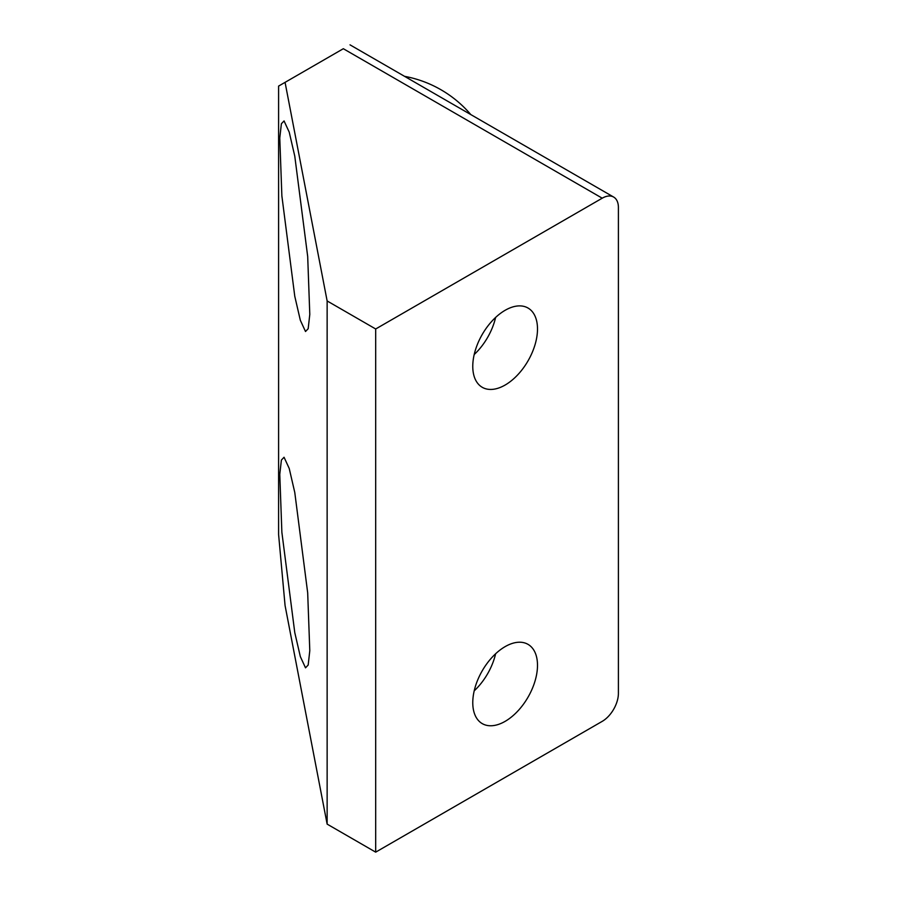 <?xml version="1.0" encoding="UTF-8"?>
<svg xmlns="http://www.w3.org/2000/svg" width="897" height="897" viewBox="0 0 897 897"><rect width="100%" height="100%" fill="white"/><g stroke="black" fill="none" stroke-linecap="round" stroke-linejoin="round"><path stroke-width="1.35" d="M495.615 653.778A45.769 26.428 -60 0 1 474.199 690.847M505.134 646.625A45.769 26.428 -60 0 1 528.019 644.36A45.769 26.428 -60 0 1 535.038 681.025A45.769 26.428 -60 0 1 505.134 721.356A45.769 26.428 -60 0 1 482.25 723.621A45.769 26.428 -60 0 1 475.231 686.956A45.769 26.428 -60 0 1 505.134 646.625M294.777 492.475L289.226 468.481L284.057 457.257L281.389 460.06L279.774 474.378L281.871 532.291L294.777 632.609L300.338 656.615L305.507 667.828L308.176 665.036L309.79 650.717L307.682 592.805L294.777 492.475M327.136 300.955L375.686 328.986L602.223 198.192L343.327 48.718C352.185 43.605 352.185 43.605 343.327 48.718L285.067 82.356L327.136 300.955L327.136 824.119L375.686 852.15L602.223 721.356A22.885 13.208 -60 0 0 618.403 693.336L618.403 207.532A22.885 13.208 -60 0 0 613.66 197.06L350.021 44.85M375.686 328.986L375.686 852.15M602.223 198.192A22.885 13.208 -60 0 1 613.66 197.06M505.134 310.295A45.769 26.428 -60 0 1 528.019 308.03A45.769 26.428 -60 0 1 535.038 344.706A45.769 26.428 -60 0 1 505.134 385.037A45.769 26.428 -60 0 1 482.25 387.302A45.769 26.428 -60 0 1 475.231 350.626A45.769 26.428 -60 0 1 505.134 310.295M474.199 354.528A45.769 26.428 120 0 0 495.615 317.448M294.777 156.156L307.693 256.52L309.79 314.41L308.176 328.717L305.507 331.509L300.338 320.296L294.777 296.29L281.871 195.927L279.774 138.026L281.389 123.719L284.057 120.938L289.226 132.151L294.777 156.156M285.067 82.356L278.597 86.09L278.597 534.522L285.067 605.52L327.136 824.119M470.813 114.592A114.424 114.424 0 0 0 404.569 76.335"/></g></svg>
